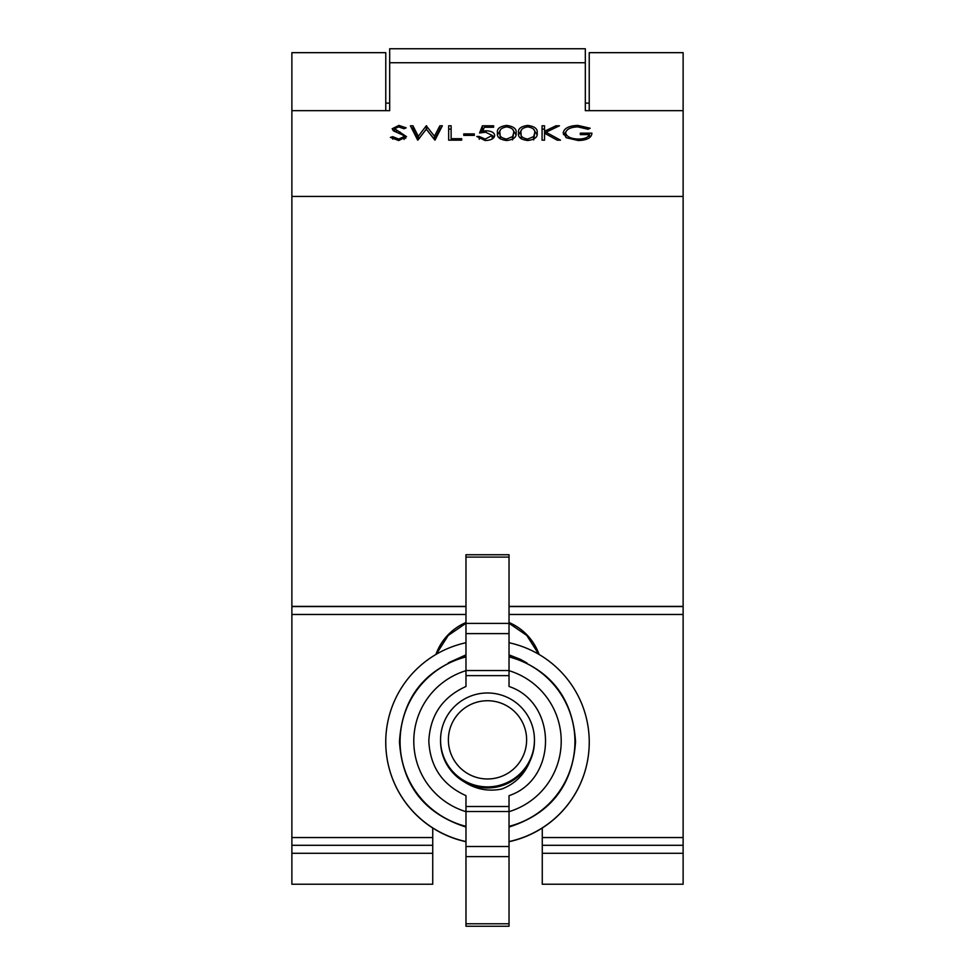<?xml version="1.0" encoding="UTF-8"?>
<svg xmlns="http://www.w3.org/2000/svg" width="975" height="975" viewBox="0 0 975 975"><rect width="100%" height="100%" fill="white"/><g stroke="black" fill="none" stroke-linecap="round" stroke-linejoin="round"><path stroke-width="1.46" d="M534.446 740.939A46.946 46.946 180 0 1 487.5 787.958A46.946 46.946 180 0 1 440.554 740.939M534.446 740.781A46.946 46.946 180 0 1 487.5 787.8A46.946 46.946 180 0 1 440.554 740.781M534.446 740.622A46.946 46.946 180 0 1 487.5 787.654A46.946 46.946 180 0 1 440.554 740.622M534.446 740.476A46.946 46.946 180 0 1 487.5 787.495A46.946 46.946 180 0 1 440.554 740.476M534.446 740.318A46.946 46.946 180 0 1 487.5 787.337A46.946 46.946 180 0 1 440.554 740.318M534.446 740.159A46.946 46.946 180 0 1 487.5 787.191A46.946 46.946 180 0 1 440.554 740.159M534.446 740.013A46.946 46.946 180 0 1 487.5 787.032A46.946 46.946 180 0 1 440.554 740.013M534.446 739.928A46.946 46.946 180 0 1 487.5 786.886A46.946 46.946 180 0 1 440.554 739.928A46.946 46.946 180 0 1 487.5 692.981A46.946 46.946 180 0 1 534.446 739.928M526.622 739.854A39.122 39.122 180 0 1 487.5 778.976A39.122 39.122 180 0 1 448.378 739.854A39.122 39.122 180 0 1 487.5 700.733A39.122 39.122 180 0 1 526.622 739.854M436.239 654.286L448.22 635.444L465.977 623.269M465.977 622.501A54.771 54.771 -0 0 0 435.898 654.481M291.878 845.301L291.878 884.24L432.729 884.24L432.729 845.301L291.878 845.301L291.878 110.662L389.683 110.662L389.683 48.75L585.317 48.75L585.317 110.662L683.122 110.662L683.122 52.662L589.229 52.662L589.229 110.662M589.229 103.118L585.317 103.118L585.317 102.351L585.317 110.662M389.683 110.662L389.683 102.351L389.683 103.118L385.771 103.118M506.72 139.059C501.442 138.182 499.176 136.159 499.943 132.978C499.176 129.785 501.442 127.762 506.72 126.884C511.96 127.774 514.264 129.797 513.63 132.978L512.594 136.585L506.72 139.059L506.72 140.534M527.792 139.059C522.503 138.182 520.248 136.159 521.003 132.978C520.248 129.785 522.515 127.762 527.792 126.884C533.02 127.774 535.324 129.797 534.702 132.978L533.666 136.585L527.792 139.059L527.792 140.534M512.594 139.912L513.63 132.978M512.594 139.193L512.594 136.585M500.297 138.913L499.943 132.978M533.666 139.912L534.702 132.978M533.666 139.193L533.666 136.585M521.369 138.913L521.003 132.978M683.122 853.296L683.122 845.301L542.271 845.301L542.271 884.24L683.122 884.24L683.122 853.296L542.271 853.296M509.023 606.377L683.122 606.377L683.122 845.301L542.271 845.301L542.271 828.007M544.538 136.549L544.538 140.168L544.538 133.222L557.237 140.168L560.503 140.168L546 132.234L559.455 125.787L555.945 125.787L544.538 131.259L544.538 125.787L542.076 125.787L542.076 140.168L542.076 129.114L544.538 129.114M513.203 130.443L515.958 134.635M497.603 134.635L500.297 130.357M412.096 129.114L412.949 129.114L418.299 139.657L426.27 129.114L434.46 139.583L439.847 129.114L440.651 129.114M404.089 137.097L405.771 138.34M392.986 130.418L394.607 129.468M448.671 140.168L461.663 140.168L461.663 138.694L451.133 138.694L451.133 125.787L448.671 125.787L448.671 140.168L448.671 129.114L451.133 129.114M483.576 129.114L482.381 129.114L480.98 132.697M492.204 138.986L492.217 135.415L494.203 137.122M534.276 130.443L537.03 134.635M518.663 134.635L521.369 130.357M563.477 134.635L565.768 131.905M589.473 136.488L590.777 136.488M565.597 132.905C566.487 129.175 570.558 127.164 577.785 126.884L588.071 129.285L590.18 128.237L577.87 125.409C568.913 125.763 564.001 128.273 563.148 132.966L566.499 137.816L578.37 140.534C587.035 140.217 591.557 137.755 591.935 133.161L580.344 133.161L580.344 134.635L589.473 134.635C588.035 137.536 584.403 139.011 578.577 139.059C570.972 138.852 566.646 136.805 565.597 132.905L565.817 137.353M432.729 853.296L291.878 853.296M432.729 828.007L432.729 845.301M291.878 606.377L465.977 606.377M542.076 140.168L544.538 140.168M546 134.026L546 132.234M555.945 127.457L555.945 125.787M544.538 133.222L544.538 131.259M506.634 140.534C513.63 139.596 516.774 137.073 516.092 132.978C516.774 128.871 513.63 126.36 506.634 125.409C499.724 126.372 496.677 128.895 497.482 132.978C496.689 137.061 499.748 139.571 506.634 140.534M506.634 126.896L506.634 125.409M463.771 135.367L474.313 135.367L474.313 133.892L463.771 133.892L463.771 135.367L463.771 133.892M474.313 135.367L474.313 133.892M417.69 140.168L426.38 129.163L434.972 140.168L442.357 125.787L439.847 125.787L434.46 136.256L426.27 125.787L418.299 136.329L412.949 125.787L410.402 125.787L417.69 140.168M439.847 129.114L439.847 125.787M434.46 139.583L434.46 136.256M426.636 129.114L426.636 125.787M426.27 129.114L426.27 125.787M418.299 139.657L418.299 136.329M412.949 129.114L412.949 125.787M398.714 140.534L406.538 136.646L394.607 128.712L398.617 126.884L403.967 128.737L406.185 127.847L398.897 125.409L392.145 128.773L393.681 130.955L403.102 135.208L404.089 136.622L398.714 139.059L392.706 136.658L390.39 137.39L398.714 140.534L398.714 139.059M400.091 133.673L400.091 132.003M396.411 132.234L396.411 130.565M394.607 131.467L394.607 128.712M398.897 126.896L398.897 125.409M404.089 139.462L404.089 136.622M392.706 139.145L392.706 136.658M461.663 140.168L461.663 138.694M451.133 140.168L451.133 138.694M482.381 125.787L479.578 132.978L485.611 132.234L492.217 135.415L485.27 139.059L479.225 136.476L476.763 136.476L485.123 140.534C491.059 140.29 494.24 138.608 494.678 135.464C494.362 132.576 491.485 131.016 486.05 130.76L482.832 131.04L484.307 127.262L493.618 127.262L493.618 125.787L482.381 125.787L482.381 129.114M485.27 140.534L485.27 139.059M479.225 139.254L479.225 136.476M486.05 132.247L486.05 130.76M482.832 132.417L482.832 131.04M493.618 127.262L493.618 125.787M527.707 140.534C534.69 139.596 537.847 137.073 537.164 132.978C537.847 128.871 534.69 126.36 527.707 125.409C520.796 126.372 517.737 128.895 518.554 132.978C517.762 137.061 520.808 139.571 527.707 140.534M527.707 126.896L527.707 125.409M577.87 125.409L577.87 126.884M580.344 134.635L580.344 133.161M589.473 137.731L589.473 134.635M578.577 140.534L578.577 139.059M539.102 654.481A54.771 54.771 -0 0 0 509.023 622.501M509.023 623.269L526.78 635.444L538.761 654.286M683.122 606.377L683.122 110.662M465.977 675.626L465.977 686.473C442.504 697.113 430.109 715.309 428.817 741.061C430.109 766.813 442.504 785.009 465.977 795.661L465.977 806.508L509.023 806.508L509.023 795.661C557.676 779.464 557.676 702.67 509.023 686.473L509.023 675.626L465.977 675.626L465.977 554.751L509.023 554.751L509.023 557.103L465.977 557.103M509.023 826.349L509.023 827.032C550.631 813.747 572.8 785.302 575.53 741.682C572.8 698.063 550.631 669.618 509.023 656.321L509.023 656.931A87.409 87.397 180 0 1 509.023 826.349M462.564 780.792L463.929 781.67A46.946 46.946 180 0 1 440.554 741.037M465.977 811.505L465.977 926.25L509.023 926.25L509.023 811.505L465.977 811.505L465.977 806.508M465.977 670.532L509.023 670.532L509.023 557.103M509.023 670.532L509.023 675.626M509.023 806.508L509.023 811.505M534.446 741.037A46.946 46.946 180 0 1 529.998 761.024C524.599 774.443 515.19 783.79 501.747 789.055C488.17 791.749 475.568 789.287 463.929 781.67M291.878 110.662L291.878 52.662L385.771 52.662L385.771 110.662M449.536 662.257L465.977 655.005M509.023 654.993L525.708 662.378M448.256 662.89L465.977 654.859M509.023 654.847L520.406 659.332L526.975 663M509.023 841.571A101.729 101.717 -0 0 0 509.023 642.732M465.977 642.732A101.729 101.717 -0 0 0 465.977 841.571M509.023 841.705A101.729 101.717 -0 0 0 589.229 742.292L589.229 742.146M385.771 742.146L385.771 742.292A101.729 101.717 -0 0 0 465.977 841.705M432.729 837.549L291.878 837.549M291.878 614.469L465.977 614.469M509.023 614.469L683.122 614.469M683.122 606.572L509.023 606.572M465.977 606.572L291.878 606.572M683.122 837.549L542.271 837.549M389.683 62.741L585.317 62.741M683.122 196.438L291.878 196.438M465.977 670.678A73.71 73.71 -0 0 0 465.977 811.675M465.977 826.349A87.409 87.397 180 0 1 465.977 656.931M509.023 811.675A73.71 73.71 -0 0 0 509.023 670.678M509.023 856.623L465.977 856.623M465.977 846.507L509.023 846.507M509.023 633.604L465.977 633.604M465.977 623.403L509.023 623.403M465.977 923.788L509.023 923.788M465.977 656.321C424.357 669.63 402.188 698.076 399.47 741.682C402.188 785.289 424.357 813.735 465.977 827.032"/></g></svg>
